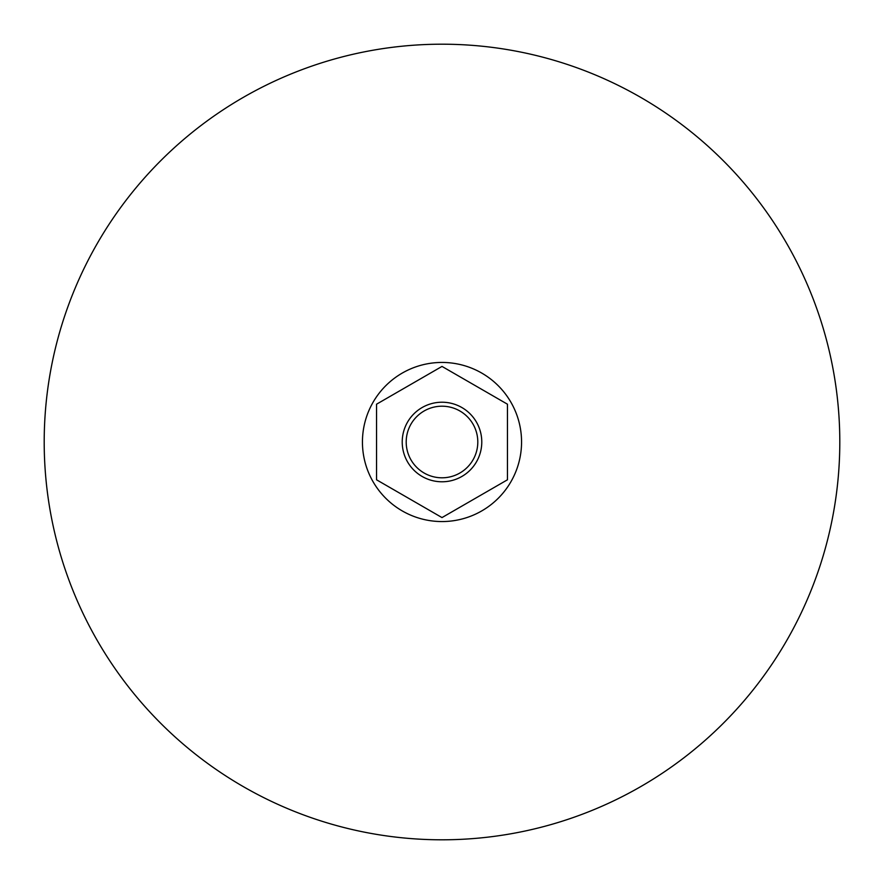 <?xml version="1.0" encoding="UTF-8"?>
<svg xmlns="http://www.w3.org/2000/svg" width="884" height="884" viewBox="0 0 884 884"><rect width="100%" height="100%" fill="white"/><g stroke="black" fill="none" stroke-linecap="round" stroke-linejoin="round"><path stroke-width="1.33" d="M406.198 442A35.802 35.802 0 0 0 442 477.802A35.802 35.802 0 0 0 477.802 442A35.802 35.802 0 0 0 442 406.198A35.802 35.802 0 0 0 406.198 442M481.78 442A39.78 39.78 0 0 1 442 481.78A39.78 39.78 0 0 1 402.22 442A39.78 39.78 0 0 1 442 402.22A39.78 39.78 0 0 1 481.78 442M839.8 442A397.8 397.8 0 0 1 442 839.8A397.8 397.8 0 0 1 44.2 442A397.8 397.8 0 0 1 442 44.2A397.8 397.8 0 0 1 839.8 442M521.56 442A79.56 79.56 0 0 1 442 521.56A79.56 79.56 0 0 1 362.44 442A79.56 79.56 0 0 1 442 362.44A79.56 79.56 0 0 1 521.56 442M507.46 404.209L442 366.418L376.54 404.209L376.54 479.791L442 517.582L507.46 479.791L507.46 404.209"/></g></svg>

